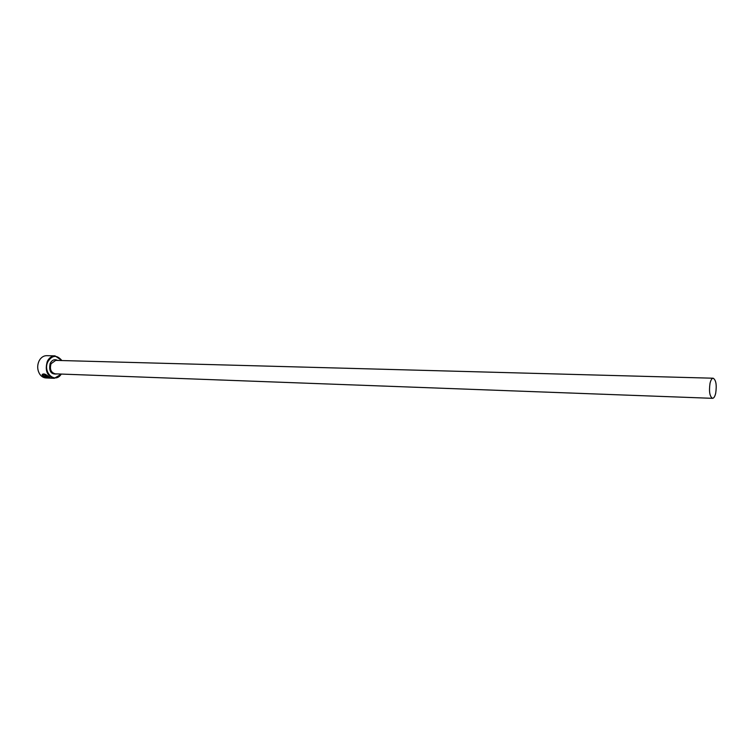 <?xml version="1.0" encoding="UTF-8"?>
<svg xmlns="http://www.w3.org/2000/svg" width="754" height="754" viewBox="0 0 754 754"><rect width="100%" height="100%" fill="white"/><g stroke="black" fill="none" stroke-linecap="round" stroke-linejoin="round"><path stroke-width="1.13" d="M43.016 374.804C44.071 373.918 45.824 374.484 48.294 376.5L49.217 377.613L48.199 376.698C45.476 374.512 43.704 374.031 42.893 375.238L43.082 375.822L46.267 375.944L46.805 376.434L42.912 376.274L42.158 374.832C43.214 373.221 45.419 373.852 48.765 376.717L50.047 377.773L46.559 377.763L49.302 377.396M42.309 374.286L42.912 376.274M47.728 377.509L43.478 376.698L47.728 377.509M61.743 360.544L61.376 359.96C56.559 354.71 52.073 355.266 47.917 361.628C42.563 371.995 54.552 383.767 60.904 374.634L61.31 374.069M61.442 374.078L54.307 378.301C47.05 376.161 44.722 370.525 47.314 361.392C49.151 357.782 51.724 355.945 55.033 355.869L61.875 360.553M55.033 355.869L46.701 355.671C44.034 355.681 41.781 356.953 39.934 359.488L38.972 361.157C37.134 365.52 37.304 369.714 39.481 373.73C41.15 376.378 43.317 377.782 45.985 377.961L54.307 378.301M710.032 383.286C708.864 391.533 709.693 396.547 712.539 398.329C713.868 398.225 714.924 396.519 715.706 393.202C716.865 384.983 716.027 379.988 713.18 378.216C711.87 378.31 710.824 380.007 710.032 383.286M47.116 377.198L43.93 376.717M47.888 377.349L48.36 377.763M49.095 377.82L50.066 377.801M43.006 376.086L46.559 376.227M712.539 398.329L55.278 373.843C50.914 372.57 49.51 369.187 51.065 363.701L55.711 360.384L713.18 378.216M57.219 373.918C50.97 374.766 48.614 371.241 50.169 363.343C52.12 359.894 54.618 358.923 57.653 360.431"/></g></svg>
